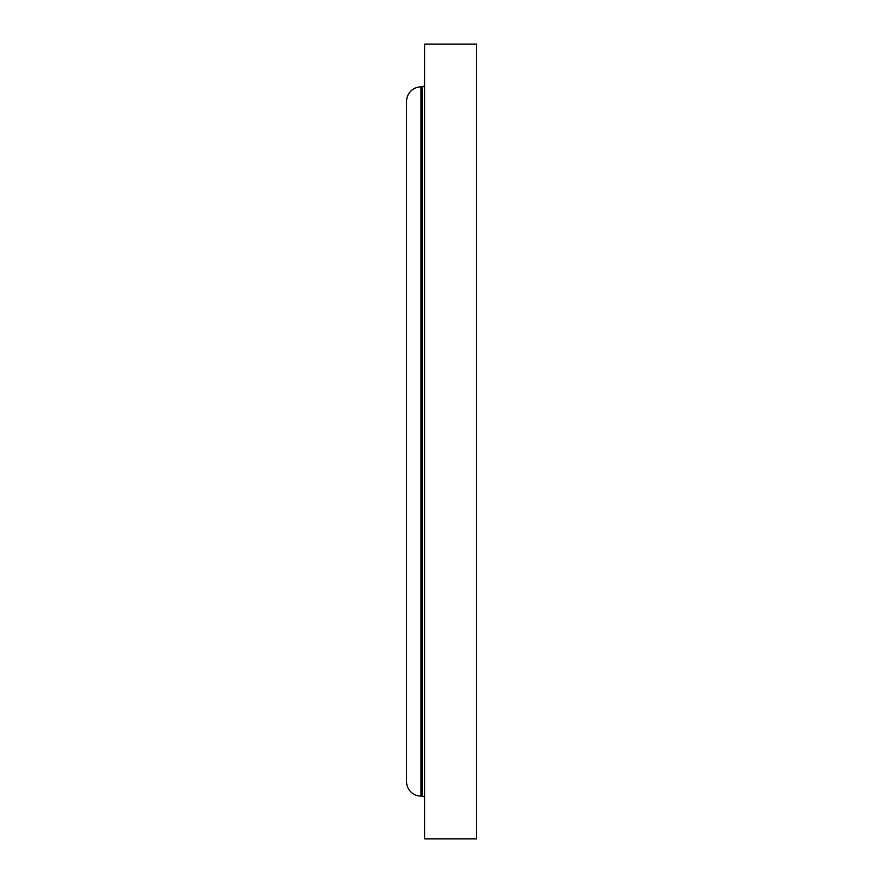 <?xml version="1.0" encoding="UTF-8"?>
<svg xmlns="http://www.w3.org/2000/svg" width="883" height="883" viewBox="0 0 883 883"><rect width="100%" height="100%" fill="white"/><g stroke="black" fill="none" stroke-linecap="round" stroke-linejoin="round"><path stroke-width="1.32" d="M476.423 838.85L476.423 44.15L424.646 44.15L424.646 838.85L476.423 838.85M424.646 84.492A2.406 2.406 0 0 1 422.24 86.898L421.025 86.898A14.448 14.448 0 0 0 406.577 101.346L406.577 781.654A14.448 14.448 0 0 0 421.025 796.102L421.025 86.898M424.646 798.508A2.406 2.406 0 0 0 422.24 796.102L421.025 796.102M422.24 796.102L422.24 86.898"/></g></svg>
